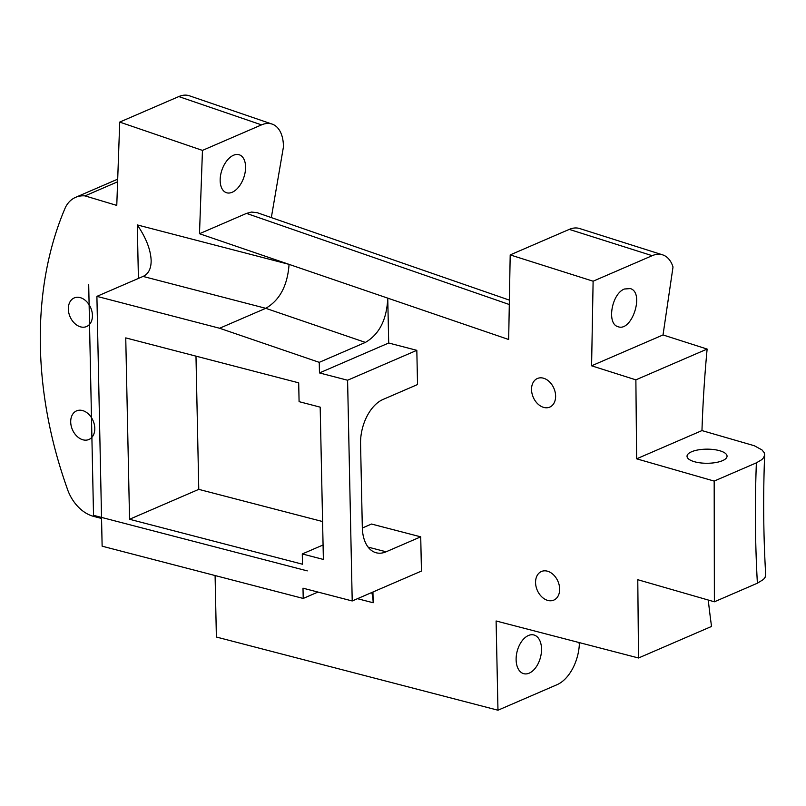 <?xml version="1.0" encoding="UTF-8"?>
<svg xmlns="http://www.w3.org/2000/svg" width="806" height="806" viewBox="0 0 806 806"><rect width="100%" height="100%" fill="white"/><g stroke="black" fill="none" stroke-linecap="round" stroke-linejoin="round"><path stroke-width="1.21" d="M143.055 276.428L265.758 308.315L219.605 328.254L96.901 296.366L143.055 276.428C148.516 273.919 151.216 268.579 151.145 260.429C150.672 249.669 146.057 237.841 137.292 224.924L289.072 264.368C287.53 285.566 279.763 300.215 265.758 308.315L365.4 342.409C379.344 334.289 386.799 319.529 387.757 298.139L199.495 233.72L246.515 213.399L251.563 212.059L257.185 212.683M215.091 575.544L216.381 637.032L497.977 710.217L557.057 684.687A36.391 21.903 -75.4 0 0 579.343 644.478L578.93 642.503M497.977 710.217L496.103 620.983L638.523 657.988L711.537 626.443A891.95 532.595 -74.5 0 1 708.252 600.027M764.652 454.876L763.625 457.697L761.811 459.642L756.371 462.856C754.809 503.821 755.151 543.939 757.388 583.212L763.423 579.474L765.075 577.378L765.7 574.789C763.413 535.738 763.06 495.771 764.652 454.876L764.179 452.66L761.982 449.909L754.295 445.738L701.966 430.585A891.95 532.595 -74.5 0 1 707.124 349.069L663.026 334.943L673.02 266.977A36.391 21.288 -72.4 0 0 662.582 254.837A36.391 21.288 -72.4 0 0 652.195 255.683L593.115 281.203L510.198 254.908L508.667 339.507L387.757 298.139L388.694 343.013L416.823 350.328L417.538 384.543L382.921 399.504A36.391 21.903 104.6 0 0 360.564 443.693L362.317 527.537A36.391 21.903 104.6 0 0 376.241 552.785A36.391 21.903 104.6 0 0 386.114 551.788L368.11 547.113M271.33 217.59L283.44 146.904A36.391 21.016 -71.1 0 0 272.116 124.094A36.391 21.016 -71.1 0 0 261.527 124.88L202.457 150.4L119.721 122.089L116.769 205.409L85.003 195.888A35.192 25.439 -113.4 0 0 75.593 197.349A35.192 25.439 -113.4 0 0 65.437 207.394A351.164 253.88 -113.4 0 0 66.908 487.62A36.391 26.306 66.6 0 0 93.617 516.384L101.556 518.449M547.304 571.152A15.586 11.264 66.6 0 1 559.183 585.116A15.586 11.264 66.6 0 1 553.793 600.107A15.586 11.264 66.6 0 1 547.919 600.46A15.586 11.264 66.6 0 1 536.04 586.496A15.586 11.264 66.6 0 1 541.431 571.504A15.586 11.264 66.6 0 1 547.304 571.152M543.274 378.145A15.586 11.264 66.6 0 1 555.143 392.109A15.586 11.264 66.6 0 1 549.752 407.111A15.586 11.264 66.6 0 1 543.879 407.453A15.586 11.264 66.6 0 1 532.01 393.499A15.586 11.264 66.6 0 1 537.4 378.498A15.586 11.264 66.6 0 1 543.274 378.145M299.086 401.66L320.184 407.151L323.377 559.435L302.28 553.954L302.492 564.22L129.544 519.276L125.746 337.895L298.694 382.84L299.086 401.66M195.979 356.151L198.77 489.363L322.581 521.542M362.327 528.011L371.516 524.041L420.722 536.836L421.447 571.061L352.212 600.964L347.588 380.231L319.468 372.926L319.247 362.347L219.605 328.254M372.936 592.017L373.158 602.757A36.391 21.903 104.6 0 0 371.768 592.521M638.523 657.988L637.778 579.716L714.378 601.8L714.176 481.081L636.629 458.815L635.874 379.848L591.584 365.803L593.115 281.203M365.4 342.409L319.247 362.347M199.495 233.72L202.457 150.4M83.058 439.834A15.586 11.264 66.6 0 1 71.18 425.87A15.586 11.264 66.6 0 1 76.57 410.869A15.586 11.264 66.6 0 1 82.444 410.526A15.586 11.264 66.6 0 1 94.322 424.49A15.586 11.264 66.6 0 1 88.932 439.482A15.586 11.264 66.6 0 1 83.058 439.834M80.691 326.893A15.586 11.264 66.6 0 1 68.812 312.94A15.586 11.264 66.6 0 1 74.212 297.938A15.586 11.264 66.6 0 1 80.076 297.585A15.586 11.264 66.6 0 1 91.955 311.549A15.586 11.264 66.6 0 1 86.564 326.551A15.586 11.264 66.6 0 1 80.691 326.893M317.967 592.067L303.217 598.445L302.996 588.178L352.212 600.964M96.901 296.366L102.13 546.186L303.217 598.445M701.966 430.585L636.629 458.815M756.371 462.856L714.176 481.081M691.568 451.773A20.009 7.063 179.9 0 1 713.773 449.557A20.009 7.063 179.9 0 1 727.052 456.166A20.009 7.063 179.9 0 1 715.607 462.573A20.009 7.063 179.9 0 1 694.349 461.697A20.009 7.063 179.9 0 1 687.024 456.256A20.009 7.063 179.9 0 1 691.568 451.773M757.388 583.212L714.378 601.8M635.874 379.848L707.124 349.069M663.026 334.943L591.584 365.803M624.459 289.001L630.322 288.588C644.85 292.538 631.864 332.445 617.93 326.652C606.485 323.77 611.724 293.606 624.459 289.001M662.582 254.837L579.665 228.541A36.391 21.288 107.6 0 0 569.278 229.388L510.198 254.908M233.528 155.246A20.009 11.556 -71.1 0 1 239.342 154.812A20.009 11.556 -71.1 0 1 243.805 177.491A20.009 11.556 -71.1 0 1 226.385 192.684A20.009 11.556 -71.1 0 1 220.703 174.64A20.009 11.556 -71.1 0 1 233.528 155.246M272.116 124.094L189.39 95.783A36.391 21.016 108.9 0 0 178.801 96.569L119.721 122.089M323.065 544.977L302.28 553.954M420.722 536.836L386.114 551.788M198.77 489.363L129.544 519.276M388.694 343.013L319.468 372.926M416.823 350.328L347.588 380.231M528.424 635.511A20.009 12.05 -75.4 0 1 533.854 634.957A20.009 12.05 -75.4 0 1 540.483 657.353A20.009 12.05 -75.4 0 1 523.789 673.695A20.009 12.05 -75.4 0 1 516.344 655.58A20.009 12.05 -75.4 0 1 528.424 635.511M117.605 181.803L85.003 195.888M88.69 284.337L93.526 515.336L307.257 570.88M93.526 515.336L93.174 498.229M246.515 213.399L509.301 304.517M357.491 598.687L373.158 602.757M137.292 224.924L138.41 278.433M569.278 229.388L652.195 255.683M178.801 96.569L261.527 124.88M257.235 212.703L509.382 300.124M117.696 179.164L75.593 197.349"/></g></svg>
